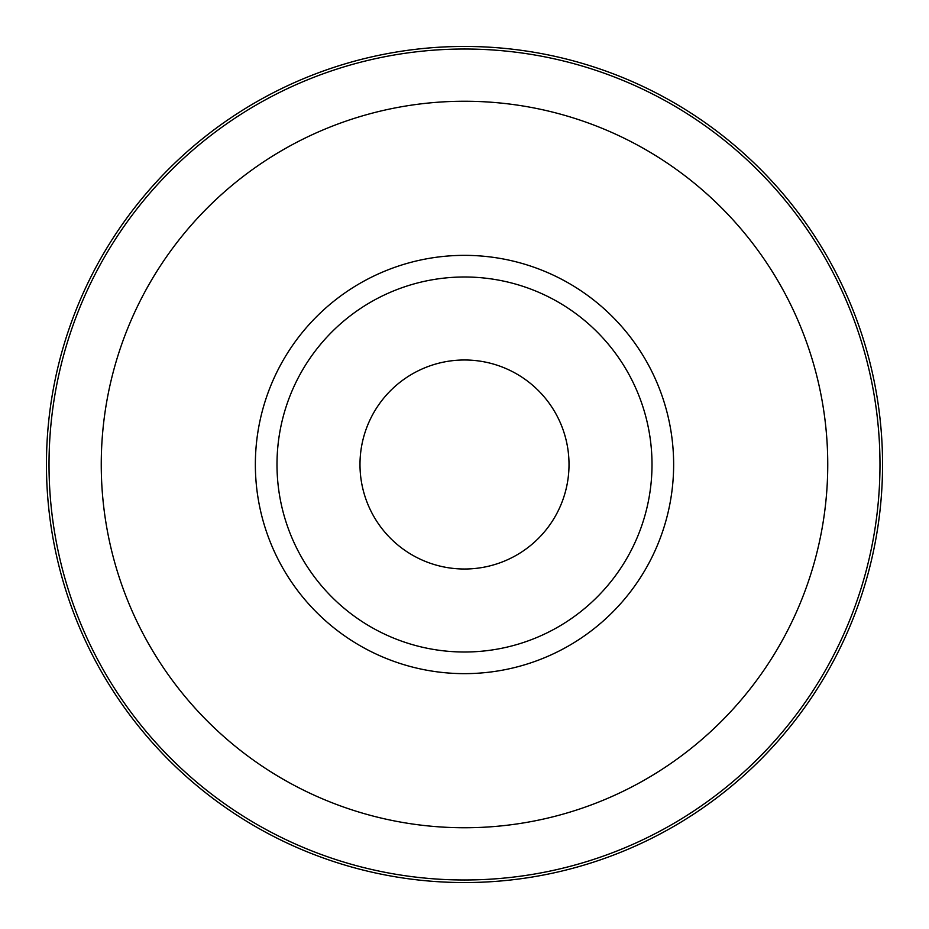<?xml version="1.0" encoding="UTF-8"?>
<svg xmlns="http://www.w3.org/2000/svg" width="929" height="929" viewBox="0 0 929 929"><rect width="100%" height="100%" fill="white"/><g stroke="black" fill="none" stroke-linecap="round" stroke-linejoin="round"><path stroke-width="1.39" d="M553.336 409.445A104.512 104.512 0 0 1 553.336 519.555M464.5 359.987A104.512 104.512 0 0 1 569.012 464.5A104.512 104.512 0 0 1 464.5 569.012A104.512 104.512 0 0 1 359.987 464.5A104.512 104.512 0 0 1 464.5 359.987M464.5 46.45A418.05 418.05 0 0 1 882.55 464.5A418.05 418.05 0 0 1 464.5 882.55A418.05 418.05 0 0 1 46.45 464.5A418.05 418.05 0 0 1 464.5 46.45M276.993 464.5A187.507 187.507 0 0 1 464.5 276.993A187.507 187.507 0 0 1 652.007 464.5A187.507 187.507 0 0 1 464.5 652.007A187.507 187.507 0 0 1 276.993 464.5M375.664 519.555A104.512 104.512 0 0 1 375.664 409.445M464.5 49.016A415.484 415.484 0 0 1 879.984 464.5A415.484 415.484 0 0 1 464.5 879.984A415.484 415.484 0 0 1 49.016 464.5A415.484 415.484 0 0 1 464.5 49.016M464.5 101.249A363.251 363.251 0 0 1 827.751 464.5A363.251 363.251 0 0 1 464.5 827.751A363.251 363.251 0 0 1 101.249 464.5A363.251 363.251 0 0 1 464.5 101.249M464.5 255.359A209.141 209.141 0 0 1 673.641 464.5A209.141 209.141 0 0 1 464.5 673.641A209.141 209.141 0 0 1 255.359 464.5A209.141 209.141 0 0 1 464.5 255.359"/></g></svg>
